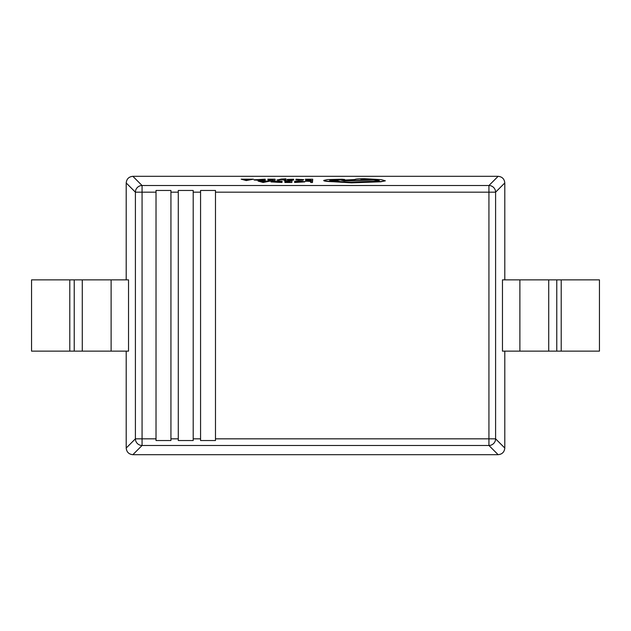 <?xml version="1.0" encoding="UTF-8"?>
<svg xmlns="http://www.w3.org/2000/svg" width="631" height="631" viewBox="0 0 631 631"><rect width="100%" height="100%" fill="white"/><g stroke="black" fill="none" stroke-linecap="round" stroke-linejoin="round"><path stroke-width="0.95" d="M323.758 180.403L323.758 180.624C324.192 181.168 327.355 181.539 333.231 181.736L351.499 182.848L380.761 181.783L385.375 180.821L381.392 179.677L364.568 178.691C358.684 178.739 355.442 179.015 354.843 179.527L341.261 180.229L344.218 180.679L373.56 179.835L379.294 180.616C378.687 181.129 375.445 181.405 369.561 181.452L351.443 182.122C343.848 182.059 339.368 181.704 338.003 181.058L329.745 180.395L344.7 179.496L341.915 179.236L327.394 179.606L323.758 180.403C324.192 180.947 327.355 181.318 333.231 181.515L351.499 182.627L380.761 181.554L385.375 180.813M344.7 179.717L329.745 180.616M341.261 180.229L344.218 180.9L373.56 180.056L379.294 180.837M276.859 180.048L278.626 180.269L281.584 179.567L286.174 180.269L282.436 179.204L285.922 178.818L281.339 179.078L276.859 180.048L278.626 180.269M282.956 179.322L285.914 179.172M289.952 179.535L293.683 179.236L287.113 179.433L291.498 179.985M293.147 179.693L293.62 180.048L292.516 180.229L287.523 180.253L293.62 179.827L288.856 179.425L293.667 179.614M287.113 179.654L289.858 179.906M295.947 179.985L302.777 180.221L303.771 179.661L295.986 179.212L295.947 179.756L299.425 180.08L302.785 179.859L297.651 179.748L303.771 179.661M299.133 179.953L301.918 179.906M258.04 181.065L263.119 182.477L270.265 181.073L258.04 181.065L263.119 182.256L270.265 181.073M270.967 181.902L281.986 182.485L282.081 181.081L270.967 181.681L281.986 182.264L282.081 181.081M284.636 181.215L290.189 181.223L285.299 181.618L290.118 182.13L284.865 182.485L291.861 182.493L291.956 181.089L284.652 181.081L290.173 181.444M285.291 181.752L290.134 181.98M304.805 181.878L294.582 182.469L304.805 181.665L298.439 181.073L294.661 181.507L302.959 181.894M215.479 438.829L215.479 190.459L200.563 190.459L200.563 440.541L215.479 440.541L215.479 438.829L488.938 438.829L488.938 185.514L498.143 176.309L132.857 176.309L142.062 185.514L488.938 185.514A6.681 6.633 45 0 1 495.595 192.171L495.595 438.829A6.681 6.633 135 0 1 488.938 445.486L142.062 445.486A6.681 6.633 -135 0 1 135.405 438.829L135.405 192.171A6.681 6.633 -45 0 1 142.062 185.514L142.062 438.829L156.023 438.829L156.023 440.541L170.938 440.541L170.938 190.459L156.023 190.459L156.023 438.829M305.396 181.231L310.807 181.231L310.72 182.501L312.471 182.509L312.574 181.097L305.404 181.097L310.791 181.452M305.404 179.354L310.957 179.354L310.925 179.756L306.067 179.748L310.886 180.269L305.625 180.624L312.629 180.624L312.724 179.22L305.412 179.22L310.941 179.575M306.059 179.882L310.894 180.111M267.773 179.33L273.326 179.33L273.294 179.732L268.435 179.725L273.255 180.245L268.001 180.6L274.998 180.6L275.092 179.196L267.789 179.196L273.31 179.551M268.427 179.867L273.27 180.087M254.104 180.016L265.123 180.6L265.217 179.188L254.104 179.796L265.123 180.379L265.217 179.188M241.176 179.18L246.256 180.584L253.402 179.188L241.176 179.18L246.256 180.363L253.402 179.188M193.204 438.829L193.204 190.459L178.289 190.459L178.289 440.541L193.204 440.541L193.204 438.829L200.563 438.829M504.8 279.864L504.8 182.966L495.595 192.171L215.479 192.171M126.2 351.136L126.2 448.034L135.405 438.829L142.062 438.829L142.062 445.486L132.857 454.691L498.143 454.691L488.938 445.486L488.938 438.829L495.595 438.829L504.8 448.034L504.8 351.136M156.023 192.171L135.405 192.171L126.2 182.966L126.2 279.864M561.211 279.864L502.465 279.864L502.465 351.136L599.45 351.136L599.45 279.864L561.211 279.864L561.211 351.136M69.789 279.864L128.535 279.864L128.535 351.136L31.55 351.136L31.55 279.864L69.789 279.864L69.789 351.136M504.8 448.034C504.382 452.056 502.166 454.273 498.143 454.691M132.857 454.691C128.834 454.273 126.618 452.056 126.2 448.034M498.143 176.309C502.166 176.727 504.382 178.944 504.8 182.966M126.2 182.966C126.618 178.944 128.834 176.727 132.857 176.309M310.72 182.28L312.471 182.509M312.471 182.28L312.574 181.097M294.661 181.286L302.959 181.673L294.582 182.241M284.865 182.264L291.861 182.493M291.861 182.272L291.956 181.089M280.243 182.13L280.314 181.215L272.813 181.681L280.243 182.13M280.298 181.436L272.813 181.902M266.432 181.531L261.865 181.523L264.089 182.107L266.432 181.531M265.493 181.752L262.772 181.752M305.625 180.403L312.629 180.624M312.629 180.403L312.724 179.22M301.579 179.559L297.658 179.638L301.579 179.559M302.044 179.456L297.666 179.78M289.858 179.685L291.341 179.922L287.523 180.032M289.29 179.504L288.856 179.425M278.626 180.048L281.323 179.63M281.789 179.409L284.273 180.269M284.273 180.048L286.174 180.048M268.001 180.379L274.998 180.6M274.998 180.379L275.092 179.196M263.379 180.237L263.45 179.322L255.949 179.788L263.379 180.237M263.435 179.551L255.949 180.009M249.568 179.638L245.002 179.638L247.226 180.214L249.568 179.638M248.63 179.859L245.909 179.859M364.623 179.196C359.749 179.417 359.725 179.638 364.568 179.859C369.427 179.638 369.45 179.417 364.623 179.196C359.749 179.417 359.725 179.638 364.568 179.859C369.427 179.638 369.45 179.417 364.623 179.196L364.623 179.417C359.749 179.638 359.725 179.859 364.568 180.08C369.427 179.859 369.45 179.646 364.623 179.417M200.563 192.171L193.204 192.171M170.938 438.829L178.289 438.829M178.289 192.171L170.938 192.171M111.119 279.864L111.119 351.136M74.229 279.864L74.229 351.136M82.275 279.864L82.275 351.136M519.881 279.864L519.881 351.136M548.725 279.864L548.725 351.136M556.771 279.864L556.771 351.136"/></g></svg>
